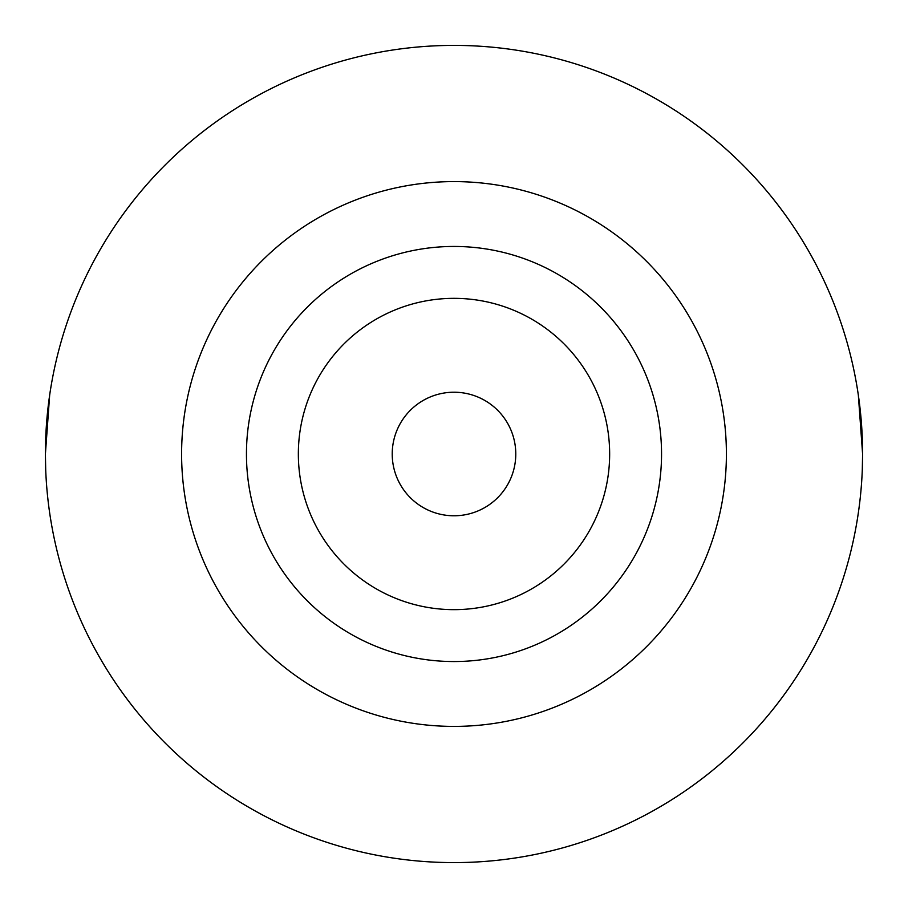 <?xml version="1.0" encoding="UTF-8"?>
<svg xmlns="http://www.w3.org/2000/svg" width="908" height="908" viewBox="0 0 908 908"><rect width="100%" height="100%" fill="white"/><g stroke="black" fill="none" stroke-linecap="round" stroke-linejoin="round"><path stroke-width="1.36" d="M515.778 454A61.778 61.778 0 0 1 454 515.778A61.778 61.778 0 0 1 392.222 454A61.778 61.778 0 0 1 454 392.222A61.778 61.778 0 0 1 515.778 454M298.346 454A155.654 155.654 0 0 1 454 298.346A155.654 155.654 0 0 1 609.654 454A155.654 155.654 0 0 1 454 609.654A155.654 155.654 0 0 1 298.346 454M246.454 454A207.546 207.546 0 0 1 454 246.454A207.546 207.546 0 0 1 661.546 454A207.546 207.546 0 0 1 454 661.546A207.546 207.546 0 0 1 246.454 454M858.344 395.15L862.6 454A408.6 408.6 0 0 1 454 862.6A408.6 408.6 0 0 1 45.4 454A408.6 408.6 0 0 1 454 45.4A408.6 408.6 0 0 1 862.6 454L862.305 469.64M49.656 395.15L45.4 454L45.695 469.64M726.4 454A272.4 272.4 0 0 1 454 726.4A272.4 272.4 0 0 1 181.6 454A272.4 272.4 0 0 1 454 181.6A272.4 272.4 0 0 1 726.4 454"/></g></svg>
